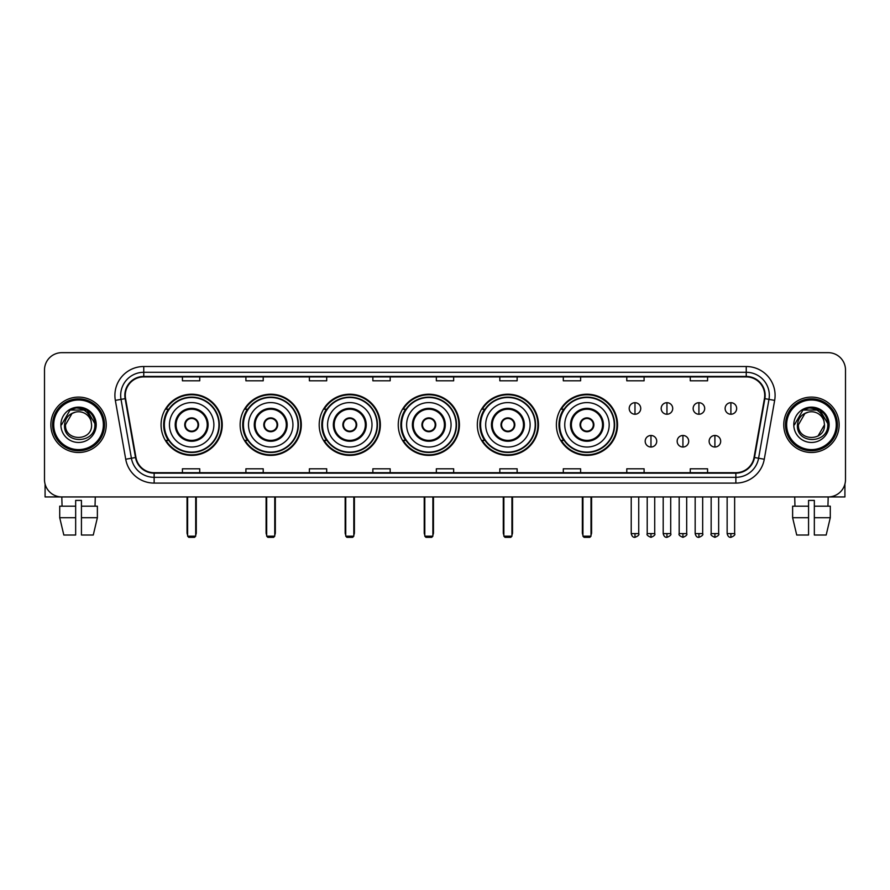 <?xml version="1.0" encoding="UTF-8"?>
<svg xmlns="http://www.w3.org/2000/svg" width="890" height="890" viewBox="0 0 890 890"><rect width="100%" height="100%" fill="white"/><g stroke="black" fill="none" stroke-linecap="round" stroke-linejoin="round"><path stroke-width="1.33" d="M556.384 424.797A30.583 30.583 0 0 0 586.966 455.391A30.583 30.583 0 0 0 617.549 424.797A30.583 30.583 0 0 0 586.966 394.214A30.583 30.583 0 0 0 556.384 424.797M477.318 424.797A30.583 30.583 0 0 0 507.901 455.391A30.583 30.583 0 0 0 538.483 424.797A30.583 30.583 0 0 0 507.901 394.214A30.583 30.583 0 0 0 477.318 424.797M398.253 424.797A30.583 30.583 0 0 0 428.847 455.391A30.583 30.583 0 0 0 459.429 424.797A30.583 30.583 0 0 0 428.847 394.214A30.583 30.583 0 0 0 398.253 424.797M319.199 424.797A30.583 30.583 0 0 0 349.781 455.391A30.583 30.583 0 0 0 380.364 424.797A30.583 30.583 0 0 0 349.781 394.214A30.583 30.583 0 0 0 319.199 424.797M240.133 424.797A30.583 30.583 0 0 0 270.716 455.391A30.583 30.583 0 0 0 301.309 424.797A30.583 30.583 0 0 0 270.716 394.214A30.583 30.583 0 0 0 240.133 424.797M161.068 424.797A30.583 30.583 0 0 0 191.662 455.391A30.583 30.583 0 0 0 222.244 424.797A30.583 30.583 0 0 0 191.662 394.214A30.583 30.583 0 0 0 161.068 424.797M168.41 440.383A27.991 27.991 0 0 1 168.41 409.222M247.465 440.383A27.991 27.991 0 0 1 247.465 409.222M326.53 440.383A27.991 27.991 0 0 1 326.53 409.222M405.595 440.383A27.991 27.991 0 0 1 405.595 409.222M484.649 440.383A27.991 27.991 0 0 1 484.649 409.222M563.715 440.383A27.991 27.991 0 0 1 563.715 409.222M44.5 369.973L44.5 479.621A17.311 17.311 0 0 0 61.811 496.943L828.19 496.943A17.311 17.311 0 0 0 845.5 479.621L845.5 369.973A17.311 17.311 0 0 0 828.19 352.663L61.811 352.663A17.311 17.311 0 0 0 44.5 369.973L44.5 479.621M50.852 424.797A27.701 27.701 0 0 0 78.554 452.498A27.701 27.701 0 0 0 106.244 424.797A27.701 27.701 0 0 0 78.554 397.107A27.701 27.701 0 0 0 50.852 424.797A27.701 27.701 0 0 0 78.554 452.498A27.701 27.701 0 0 0 106.244 424.797A27.701 27.701 0 0 0 78.554 397.107A27.701 27.701 0 0 0 50.852 424.797M783.756 424.797A27.701 27.701 0 0 0 811.446 452.498A27.701 27.701 0 0 0 839.148 424.797A27.701 27.701 0 0 0 811.446 397.107A27.701 27.701 0 0 0 783.756 424.797A27.701 27.701 0 0 0 811.446 452.498A27.701 27.701 0 0 0 839.148 424.797A27.701 27.701 0 0 0 811.446 397.107A27.701 27.701 0 0 0 783.756 424.797M125.29 395.371A18.468 18.468 0 0 1 143.757 376.904L746.243 376.904A18.468 18.468 0 0 1 764.432 398.575L754.053 457.438A18.468 18.468 0 0 1 735.863 472.701L154.137 472.701A18.468 18.468 0 0 1 135.948 457.438L125.568 398.575A18.468 18.468 0 0 1 125.29 395.371M124.834 395.371A18.924 18.924 0 0 0 125.123 398.653L135.502 457.516A18.924 18.924 0 0 0 154.137 473.157L735.863 473.157A18.924 18.924 0 0 0 754.498 457.516L764.877 398.653A18.924 18.924 0 0 0 746.243 376.437L143.757 376.437A18.924 18.924 0 0 0 124.834 395.371M115.344 400.378A28.858 28.858 0 0 1 143.757 366.513L746.243 366.513A28.858 28.858 0 0 1 774.656 400.378L764.276 459.24A28.858 28.858 0 0 1 735.863 483.092L154.137 483.092A28.858 28.858 0 0 1 125.724 459.24L115.344 400.378L121.029 399.376A23.084 23.084 0 0 1 143.757 372.287L746.243 372.287A23.084 23.084 0 0 1 768.971 399.376L758.591 458.239A23.084 23.084 0 0 1 735.863 477.318L154.137 477.318A23.084 23.084 0 0 1 131.409 458.239L121.029 399.376A23.084 23.084 0 0 1 120.673 395.371M828.19 352.663L61.811 352.663M62.066 506.176L61.811 496.943L828.19 496.943L827.934 506.176M845.5 479.621L845.5 369.973M754.498 457.516L758.591 458.239L768.971 399.376L774.656 400.378M436.345 376.904L436.345 380.809L453.655 380.809L453.655 376.904M372.866 376.904L372.866 380.809L390.176 380.809L390.176 376.904M309.386 376.904L309.386 380.809L326.697 380.809L326.697 376.904M245.907 376.904L245.907 380.809L263.218 380.809L263.218 376.904M182.428 376.904L182.428 380.809L199.738 380.809L199.738 376.904M499.824 376.904L499.824 380.809L517.135 380.809L517.135 376.904M563.303 376.904L563.303 380.809L580.614 380.809L580.614 376.904M626.783 376.904L626.783 380.809L644.093 380.809L644.093 376.904M690.262 376.904L690.262 380.809L707.572 380.809L707.572 376.904M453.655 472.701L453.655 468.796L436.345 468.796L436.345 472.701M390.176 472.701L390.176 468.796L372.866 468.796L372.866 472.701M326.697 472.701L326.697 468.796L309.386 468.796L309.386 472.701M263.218 472.701L263.218 468.796L245.907 468.796L245.907 472.701M199.738 472.701L199.738 468.796L182.428 468.796L182.428 472.701M517.135 472.701L517.135 468.796L499.824 468.796L499.824 472.701M580.614 472.701L580.614 468.796L563.303 468.796L563.303 472.701M644.093 472.701L644.093 468.796L626.783 468.796L626.783 472.701M707.572 472.701L707.572 468.796L690.262 468.796L690.262 472.701M45.079 484.06L45.079 496.943L112.018 496.943M59.719 506.176L59.719 517.713L63.824 535.024L59.719 517.713L59.719 506.176L75.661 506.176L75.661 500.403L81.435 500.403L81.435 506.176L97.377 506.176L97.377 517.713L93.272 535.024L97.377 517.713L81.435 517.713L81.435 506.176M95.286 496.943L95.03 506.176M75.661 506.176L75.661 535.024L63.824 535.024M59.719 517.713L75.661 517.713M93.272 535.024L81.435 535.024L81.435 517.713M103.362 424.797A24.82 24.82 0 0 0 78.554 399.988A24.82 24.82 0 0 0 53.734 424.797A24.82 24.82 0 0 0 78.554 449.617A24.82 24.82 0 0 0 103.362 424.797M104.519 424.797A25.966 25.966 0 0 0 78.554 398.831A25.966 25.966 0 0 0 52.577 424.797A25.966 25.966 0 0 0 78.554 450.774A25.966 25.966 0 0 0 104.519 424.797M91.592 424.797C92.393 441.629 64.703 441.629 65.504 424.797L72.023 413.505L75.316 412.17C68.853 413.928 65.259 418.133 64.536 424.797C63.145 444.644 95.464 444.132 94.874 424.797C94.974 419.324 92.938 414.796 88.778 411.213C84.995 408.454 80.779 407.364 76.151 407.965C84.684 408.632 89.668 413.094 91.125 421.337L91.592 424.797C92.393 441.629 64.703 441.629 65.504 424.797L72.023 413.505L75.316 412.17L72.023 413.505L65.504 424.797L72.023 413.505L75.316 412.17L72.023 413.505L65.504 424.797L72.023 413.505L75.316 412.17L72.023 413.505L65.504 424.797L72.023 413.505L75.316 412.17L72.023 413.505L65.504 424.797C64.703 441.629 92.393 441.629 91.592 424.797C92.393 441.629 64.703 441.629 65.504 424.797C64.703 441.629 92.393 441.629 91.592 424.797C92.393 441.629 64.703 441.629 65.504 424.797C64.703 441.629 92.393 441.629 91.592 424.797L91.125 421.337A13.039 13.039 0 0 0 75.316 412.17M60.887 424.797A17.655 17.655 0 0 0 78.554 442.464A17.655 17.655 0 0 0 96.209 424.797A17.655 17.655 0 0 0 78.554 407.142A17.655 17.655 0 0 0 60.887 424.797M76.151 407.965L70.043 410.068L61.544 424.797L70.043 410.068L87.053 410.068L95.553 424.797L87.053 410.068L70.043 410.068L61.544 424.797L70.043 410.068L87.053 410.068L95.553 424.797L87.053 410.068L70.043 410.068L61.544 424.797L70.043 410.068L87.053 410.068L95.553 424.797M169.445 424.797A22.217 22.217 0 0 1 191.662 402.58A22.217 22.217 0 0 1 213.878 424.797A22.217 22.217 0 0 1 191.662 447.025A22.217 22.217 0 0 1 169.445 424.797A22.217 22.217 0 0 0 191.662 447.025A22.217 22.217 0 0 0 213.878 424.797M176.075 424.797A15.586 15.586 0 0 0 191.662 440.383A15.586 15.586 0 0 0 207.237 424.797A15.586 15.586 0 0 0 191.662 409.222A15.586 15.586 0 0 0 176.075 424.797M168.755 409.222A27.701 27.701 0 0 0 168.755 440.383L166.007 440.383A30.004 30.004 0 0 0 221.666 424.797A30.004 30.004 0 0 0 166.007 409.222L168.788 409.222A27.668 27.668 0 0 1 209.962 404.049A27.668 27.668 0 0 1 209.962 445.545A27.668 27.668 0 0 1 168.788 440.383M218.951 424.797A27.301 27.301 0 0 0 191.662 397.507A27.301 27.301 0 0 0 164.361 424.797A27.301 27.301 0 0 0 191.662 452.098A27.301 27.301 0 0 0 218.951 424.797M184.731 424.797A6.92 6.92 0 0 0 191.662 431.728A6.92 6.92 0 0 0 198.581 424.797A6.92 6.92 0 0 0 191.662 417.877A6.92 6.92 0 0 0 184.731 424.797M184.953 423.073L185.187 423.073A6.697 6.697 0 0 1 198.125 423.073L197.769 423.073A6.352 6.352 0 0 1 191.662 431.149A6.352 6.352 0 0 1 185.554 423.073A6.352 6.352 0 0 1 197.769 423.073L198.359 423.073M198.359 426.532L198.125 426.532A6.697 6.697 0 0 1 185.187 426.532L184.953 426.532M187.623 496.943L187.623 536.181L195.7 536.181L195.7 496.943M187.623 536.181L188.769 537.337L194.543 537.337L195.7 536.181M248.499 424.797A22.217 22.217 0 0 1 270.716 402.58A22.217 22.217 0 0 1 292.932 424.797A22.217 22.217 0 0 1 270.716 447.025A22.217 22.217 0 0 1 248.499 424.797A22.217 22.217 0 0 0 270.716 447.025A22.217 22.217 0 0 0 292.932 424.797M255.141 424.797A15.586 15.586 0 0 0 270.716 440.383A15.586 15.586 0 0 0 286.302 424.797A15.586 15.586 0 0 0 270.716 409.222A15.586 15.586 0 0 0 255.141 424.797M247.821 409.222A27.701 27.701 0 0 0 247.821 440.383M298.017 424.797A27.301 27.301 0 0 0 270.716 397.507A27.301 27.301 0 0 0 243.426 424.797A27.301 27.301 0 0 0 270.716 452.098A27.301 27.301 0 0 0 298.017 424.797M263.796 424.797A6.92 6.92 0 0 0 270.716 431.728A6.92 6.92 0 0 0 277.647 424.797A6.92 6.92 0 0 0 270.716 417.877A6.92 6.92 0 0 0 263.796 424.797M300.731 424.797A30.004 30.004 0 0 1 245.073 440.383L247.854 440.383A27.668 27.668 0 0 0 289.028 445.545A27.668 27.668 0 0 0 289.028 404.049A27.668 27.668 0 0 0 247.854 409.222L245.073 409.222A30.004 30.004 0 0 1 300.731 424.797M264.019 423.073L264.252 423.073A6.697 6.697 0 0 1 277.19 423.073L276.823 423.073A6.352 6.352 0 0 1 270.716 431.149A6.352 6.352 0 0 1 264.608 423.073A6.352 6.352 0 0 1 276.823 423.073L277.424 423.073M277.424 426.532L276.823 426.532A6.352 6.352 0 0 1 264.608 426.532L264.019 426.532M276.823 426.532L277.19 426.532A6.697 6.697 0 0 1 264.252 426.532L264.608 426.532M266.677 496.943L266.677 536.181L274.754 536.181L274.754 496.943M266.677 536.181L267.834 537.337L273.608 537.337L274.754 536.181M327.565 424.797A22.217 22.217 0 0 1 349.781 402.58A22.217 22.217 0 0 1 371.998 424.797A22.217 22.217 0 0 1 349.781 447.025A22.217 22.217 0 0 1 327.565 424.797A22.217 22.217 0 0 0 349.781 447.025A22.217 22.217 0 0 0 371.998 424.797M334.195 424.797A15.586 15.586 0 0 0 349.781 440.383A15.586 15.586 0 0 0 365.356 424.797A15.586 15.586 0 0 0 349.781 409.222A15.586 15.586 0 0 0 334.195 424.797M326.875 409.222A27.701 27.701 0 0 0 326.875 440.383M377.082 424.797A27.301 27.301 0 0 0 349.781 397.507A27.301 27.301 0 0 0 322.48 424.797A27.301 27.301 0 0 0 349.781 452.098A27.301 27.301 0 0 0 377.082 424.797M342.85 424.797A6.92 6.92 0 0 0 349.781 431.728A6.92 6.92 0 0 0 356.701 424.797A6.92 6.92 0 0 0 349.781 417.877A6.92 6.92 0 0 0 342.85 424.797M379.785 424.797A30.004 30.004 0 0 1 324.138 440.383L326.919 440.383A27.668 27.668 0 0 0 368.082 445.545A27.668 27.668 0 0 0 368.082 404.049A27.668 27.668 0 0 0 326.919 409.222L324.138 409.222A30.004 30.004 0 0 1 379.785 424.797M343.073 423.073L343.306 423.073A6.697 6.697 0 0 1 356.245 423.073L355.889 423.073A6.352 6.352 0 0 1 349.781 431.149A6.352 6.352 0 0 1 343.674 423.073A6.352 6.352 0 0 1 355.889 423.073L356.49 423.073M356.49 426.532L355.889 426.532A6.352 6.352 0 0 1 343.674 426.532L343.073 426.532M355.889 426.532L356.245 426.532A6.697 6.697 0 0 1 343.306 426.532L343.674 426.532M345.743 496.943L345.743 536.181L353.82 536.181L353.82 496.943M345.743 536.181L346.9 537.337L352.663 537.337L353.82 536.181M406.619 424.797A22.217 22.217 0 0 1 428.847 402.58A22.217 22.217 0 0 1 451.063 424.797A22.217 22.217 0 0 1 428.847 447.025A22.217 22.217 0 0 1 406.619 424.797A22.217 22.217 0 0 0 428.847 447.025A22.217 22.217 0 0 0 451.063 424.797M413.26 424.797A15.586 15.586 0 0 0 428.847 440.383A15.586 15.586 0 0 0 444.422 424.797A15.586 15.586 0 0 0 428.847 409.222A15.586 15.586 0 0 0 413.26 424.797M405.94 409.222A27.701 27.701 0 0 0 405.94 440.383L403.192 440.383A30.004 30.004 0 0 0 458.851 424.797A30.004 30.004 0 0 0 403.192 409.222L405.974 409.222A27.668 27.668 0 0 1 447.147 404.049A27.668 27.668 0 0 1 447.147 445.545A27.668 27.668 0 0 1 405.974 440.383M456.136 424.797A27.301 27.301 0 0 0 428.847 397.507A27.301 27.301 0 0 0 401.546 424.797A27.301 27.301 0 0 0 428.847 452.098A27.301 27.301 0 0 0 456.136 424.797M421.916 424.797A6.92 6.92 0 0 0 428.847 431.728A6.92 6.92 0 0 0 435.766 424.797A6.92 6.92 0 0 0 428.847 417.877A6.92 6.92 0 0 0 421.916 424.797M422.138 423.073L422.372 423.073A6.697 6.697 0 0 1 435.31 423.073L434.954 423.073A6.352 6.352 0 0 1 428.847 431.149A6.352 6.352 0 0 1 422.739 423.073A6.352 6.352 0 0 1 434.954 423.073L435.544 423.073M435.544 426.532L434.954 426.532A6.352 6.352 0 0 1 422.739 426.532L422.138 426.532M434.954 426.532L435.31 426.532A6.697 6.697 0 0 1 422.372 426.532L422.739 426.532M424.797 496.943L424.797 536.181L432.885 536.181L432.885 496.943M424.797 536.181L425.954 537.337L431.728 537.337L432.885 536.181M485.684 424.797A22.217 22.217 0 0 1 507.901 402.58A22.217 22.217 0 0 1 530.117 424.797A22.217 22.217 0 0 1 507.901 447.025A22.217 22.217 0 0 1 485.684 424.797A22.217 22.217 0 0 0 507.901 447.025A22.217 22.217 0 0 0 530.117 424.797M492.326 424.797A15.586 15.586 0 0 0 507.901 440.383A15.586 15.586 0 0 0 523.487 424.797A15.586 15.586 0 0 0 507.901 409.222A15.586 15.586 0 0 0 492.326 424.797M485.005 409.222A27.701 27.701 0 0 0 485.005 440.383M535.202 424.797A27.301 27.301 0 0 0 507.901 397.507A27.301 27.301 0 0 0 480.611 424.797A27.301 27.301 0 0 0 507.901 452.098A27.301 27.301 0 0 0 535.202 424.797M500.981 424.797A6.92 6.92 0 0 0 507.901 431.728A6.92 6.92 0 0 0 514.832 424.797A6.92 6.92 0 0 0 507.901 417.877A6.92 6.92 0 0 0 500.981 424.797M537.916 424.797A30.004 30.004 0 0 1 482.258 440.383L485.039 440.383A27.668 27.668 0 0 0 526.212 445.545A27.668 27.668 0 0 0 526.212 404.049A27.668 27.668 0 0 0 485.039 409.222L482.258 409.222A30.004 30.004 0 0 1 537.916 424.797M501.192 423.073L501.437 423.073A6.697 6.697 0 0 1 514.375 423.073L514.008 423.073A6.352 6.352 0 0 1 507.901 431.149A6.352 6.352 0 0 1 501.793 423.073A6.352 6.352 0 0 1 514.008 423.073L514.609 423.073M514.609 426.532L514.008 426.532A6.352 6.352 0 0 1 501.793 426.532L501.192 426.532M514.008 426.532L514.375 426.532A6.697 6.697 0 0 1 501.437 426.532L501.793 426.532M503.862 496.943L503.862 536.181L511.939 536.181L511.939 496.943M503.862 536.181L505.019 537.337L510.793 537.337L511.939 536.181M564.75 424.797A22.217 22.217 0 0 1 586.966 402.58A22.217 22.217 0 0 1 609.183 424.797A22.217 22.217 0 0 1 586.966 447.025A22.217 22.217 0 0 1 564.75 424.797A22.217 22.217 0 0 0 586.966 447.025A22.217 22.217 0 0 0 609.183 424.797M571.38 424.797A15.586 15.586 0 0 0 586.966 440.383A15.586 15.586 0 0 0 602.541 424.797A15.586 15.586 0 0 0 586.966 409.222A15.586 15.586 0 0 0 571.38 424.797M564.06 409.222A27.701 27.701 0 0 0 564.06 440.383M614.256 424.797A27.301 27.301 0 0 0 586.966 397.507A27.301 27.301 0 0 0 559.665 424.797A27.301 27.301 0 0 0 586.966 452.098A27.301 27.301 0 0 0 614.256 424.797M580.035 424.797A6.92 6.92 0 0 0 586.966 431.728A6.92 6.92 0 0 0 593.886 424.797A6.92 6.92 0 0 0 586.966 417.877A6.92 6.92 0 0 0 580.035 424.797M616.97 424.797A30.004 30.004 0 0 1 561.323 440.383L564.093 440.383A27.668 27.668 0 0 0 605.267 445.545A27.668 27.668 0 0 0 605.267 404.049A27.668 27.668 0 0 0 564.093 409.222L561.323 409.222A30.004 30.004 0 0 1 616.97 424.797M580.258 423.073L580.491 423.073A6.697 6.697 0 0 1 593.43 423.073L593.074 423.073A6.352 6.352 0 0 1 586.966 431.149A6.352 6.352 0 0 1 580.859 423.073A6.352 6.352 0 0 1 593.074 423.073L593.674 423.073M593.674 426.532L593.074 426.532A6.352 6.352 0 0 1 580.859 426.532L580.258 426.532M593.074 426.532L593.43 426.532A6.697 6.697 0 0 1 580.491 426.532L580.859 426.532M582.928 496.943L582.928 536.181L591.005 536.181L591.005 496.943M582.928 536.181L584.074 537.337L589.848 537.337L591.005 536.181M634.982 402.703A5.774 5.774 0 0 0 629.208 408.466A5.774 5.774 0 0 0 634.982 414.239A5.774 5.774 0 0 0 640.744 408.466A5.774 5.774 0 0 0 634.982 402.703L634.982 414.239A5.774 5.774 0 0 0 640.744 408.466A5.774 5.774 0 0 0 634.982 402.703M666.944 402.703A5.774 5.774 0 0 0 661.181 408.466A5.774 5.774 0 0 0 666.944 414.239A5.774 5.774 0 0 0 672.718 408.466A5.774 5.774 0 0 0 666.944 402.703L666.944 414.239A5.774 5.774 0 0 0 672.718 408.466A5.774 5.774 0 0 0 666.944 402.703M698.917 402.703A5.774 5.774 0 0 0 693.143 408.466A5.774 5.774 0 0 0 698.917 414.239A5.774 5.774 0 0 0 704.691 408.466A5.774 5.774 0 0 0 698.917 402.703L698.917 414.239A5.774 5.774 0 0 0 704.691 408.466A5.774 5.774 0 0 0 698.917 402.703M730.89 402.703A5.774 5.774 0 0 0 725.116 408.466A5.774 5.774 0 0 0 730.89 414.239A5.774 5.774 0 0 0 736.664 408.466A5.774 5.774 0 0 0 730.89 402.703L730.89 414.239A5.774 5.774 0 0 0 736.664 408.466A5.774 5.774 0 0 0 730.89 402.703M650.968 435.477A5.774 5.774 0 0 0 645.194 441.251A5.774 5.774 0 0 0 650.968 447.025A5.774 5.774 0 0 0 656.731 441.251A5.774 5.774 0 0 0 650.968 435.477L650.968 447.025A5.774 5.774 0 0 0 656.731 441.251A5.774 5.774 0 0 0 650.968 435.477M682.93 435.477A5.774 5.774 0 0 0 677.168 441.251A5.774 5.774 0 0 0 682.93 447.025A5.774 5.774 0 0 0 688.704 441.251A5.774 5.774 0 0 0 682.93 435.477L682.93 447.025A5.774 5.774 0 0 0 688.704 441.251A5.774 5.774 0 0 0 682.93 435.477M714.904 435.477A5.774 5.774 0 0 0 709.13 441.251A5.774 5.774 0 0 0 714.904 447.025A5.774 5.774 0 0 0 720.678 441.251A5.774 5.774 0 0 0 714.904 435.477L714.904 447.025A5.774 5.774 0 0 0 720.678 441.251A5.774 5.774 0 0 0 714.904 435.477M844.922 484.06L844.922 496.943L777.982 496.943M792.623 506.176L792.623 517.713L796.728 535.024L792.623 517.713L792.623 506.176L808.565 506.176L808.565 500.403L814.339 500.403L814.339 506.176L830.281 506.176L830.281 517.713L826.176 535.024L830.281 517.713L814.339 517.713L814.339 506.176M808.565 506.176L808.565 535.024L796.728 535.024M792.623 517.713L808.565 517.713M826.176 535.024L814.339 535.024L814.339 517.713M794.714 496.943L794.97 506.176M836.266 424.797A24.82 24.82 0 0 0 811.446 399.988A24.82 24.82 0 0 0 786.638 424.797A24.82 24.82 0 0 0 811.446 449.617A24.82 24.82 0 0 0 836.266 424.797M837.423 424.797A25.966 25.966 0 0 0 811.446 398.831A25.966 25.966 0 0 0 785.481 424.797A25.966 25.966 0 0 0 811.446 450.774A25.966 25.966 0 0 0 837.423 424.797M824.029 421.337L824.496 424.797C825.297 441.629 797.607 441.629 798.408 424.797L804.927 413.505L808.22 412.17A13.039 13.039 0 0 1 824.029 421.337L824.496 424.797C825.297 441.629 797.607 441.629 798.408 424.797L804.927 413.505L808.22 412.17C801.756 413.928 798.163 418.133 797.44 424.797C796.049 444.644 828.368 444.132 827.778 424.797C827.878 419.324 825.842 414.796 821.681 411.213C817.899 408.454 813.683 407.364 809.055 407.965C817.587 408.632 822.571 413.094 824.029 421.337L824.496 424.797L817.977 436.1M824.496 424.797C825.297 441.629 797.607 441.629 798.408 424.797L804.927 413.505L808.22 412.17L804.927 413.505L798.408 424.797L804.927 413.505L808.22 412.17L804.927 413.505L798.408 424.797L804.927 413.505L808.22 412.17L804.927 413.505L798.408 424.797C797.607 441.629 825.297 441.629 824.496 424.797M793.791 424.797A17.655 17.655 0 0 0 811.446 442.464A17.655 17.655 0 0 0 829.113 424.797A17.655 17.655 0 0 0 811.446 407.142A17.655 17.655 0 0 0 793.791 424.797M794.447 424.797L802.947 410.068L809.055 407.965L802.947 410.068L794.447 424.797L802.947 410.068L819.957 410.068L828.457 424.797L819.957 410.068L828.457 424.797L819.957 410.068L802.947 410.068L794.447 424.797L802.947 410.068L819.957 410.068L828.457 424.797L819.957 410.068L802.947 410.068L794.447 424.797L802.947 410.068L819.957 410.068L828.457 424.797L819.957 410.068L802.947 410.068L794.447 424.797L802.947 410.068L819.957 410.068L828.457 424.797L819.957 410.068L802.947 410.068L794.447 424.797L802.947 410.068L819.957 410.068L828.457 424.797L819.957 410.068L802.947 410.068L794.447 424.797L802.947 410.068L809.055 407.965M746.243 366.513L746.243 376.437M121.029 399.376L125.123 398.653M154.137 483.092L154.137 473.157M735.863 473.157L735.863 483.092M125.724 459.24L135.502 457.516M764.877 398.653L768.971 399.376M143.757 366.513L143.757 376.437M758.591 458.239L764.276 459.24M208.104 424.797A16.443 16.443 0 0 0 191.662 408.354A16.443 16.443 0 0 0 175.208 424.797A16.443 16.443 0 0 0 191.662 441.251A16.443 16.443 0 0 0 208.104 424.797M187.045 496.943L187.045 532.721L187.623 532.721M195.7 532.721L196.278 532.721L196.278 496.943M287.17 424.797A16.443 16.443 0 0 0 270.716 408.354A16.443 16.443 0 0 0 254.273 424.797A16.443 16.443 0 0 0 270.716 441.251A16.443 16.443 0 0 0 287.17 424.797M266.099 496.943L266.099 532.721L266.677 532.721M274.754 532.721L275.333 532.721L275.333 496.943M366.224 424.797A16.443 16.443 0 0 0 349.781 408.354A16.443 16.443 0 0 0 333.338 424.797A16.443 16.443 0 0 0 349.781 441.251A16.443 16.443 0 0 0 366.224 424.797M345.164 496.943L345.164 532.721L345.743 532.721M353.82 532.721L354.398 532.721L354.398 496.943M445.289 424.797A16.443 16.443 0 0 0 428.847 408.354A16.443 16.443 0 0 0 412.393 424.797A16.443 16.443 0 0 0 428.847 441.251A16.443 16.443 0 0 0 445.289 424.797M424.23 496.943L424.23 532.721L424.797 532.721M432.885 532.721L433.463 532.721L433.463 496.943M524.355 424.797A16.443 16.443 0 0 0 507.901 408.354A16.443 16.443 0 0 0 491.458 424.797A16.443 16.443 0 0 0 507.901 441.251A16.443 16.443 0 0 0 524.355 424.797M503.284 496.943L503.284 532.721L503.862 532.721M511.939 532.721L512.518 532.721L512.518 496.943M603.409 424.797A16.443 16.443 0 0 0 586.966 408.354A16.443 16.443 0 0 0 570.512 424.797A16.443 16.443 0 0 0 586.966 441.251A16.443 16.443 0 0 0 603.409 424.797M582.349 496.943L582.349 532.721L582.928 532.721M591.005 532.721L591.583 532.721L591.583 496.943M634.982 533.588L631.221 533.588C631.878 536.258 633.135 537.504 634.982 537.337L634.982 533.588L638.731 533.588L638.731 496.943M666.944 533.588L663.195 533.588C663.851 536.258 665.108 537.504 666.944 537.337L666.944 533.588L670.704 533.588L670.704 496.943M698.917 533.588L695.168 533.588C695.824 536.258 697.07 537.504 698.917 537.337L698.917 533.588L702.666 533.588L702.666 496.943M730.89 533.588L727.141 533.588C727.798 536.258 729.044 537.504 730.89 537.337L730.89 533.588L734.639 533.588L734.639 496.943M650.968 533.588L647.208 533.588C646.452 534.779 647.698 536.036 650.968 537.337L650.968 533.588L654.717 533.588L654.717 496.943M682.93 533.588L679.181 533.588C678.425 534.779 679.671 536.036 682.93 537.337L682.93 533.588L686.68 533.588L686.68 496.943M714.904 533.588L711.154 533.588C710.398 534.779 711.644 536.036 714.904 537.337L714.904 533.588L718.653 533.588L718.653 496.943M187.045 532.721A4.617 4.617 0 0 0 187.623 534.957M195.7 534.957A4.617 4.617 0 0 0 196.278 532.721M266.099 532.721A4.617 4.617 0 0 0 266.677 534.957M274.754 534.957A4.617 4.617 0 0 0 275.333 532.721M345.164 532.721A4.617 4.617 0 0 0 345.743 534.957M353.82 534.957A4.617 4.617 0 0 0 354.398 532.721M424.23 532.721A4.617 4.617 0 0 0 424.797 534.957M432.885 534.957A4.617 4.617 0 0 0 433.463 532.721M503.284 532.721A4.617 4.617 0 0 0 503.862 534.957M511.939 534.957A4.617 4.617 0 0 0 512.518 532.721M582.349 532.721A4.617 4.617 0 0 0 582.928 534.957M591.005 534.957A4.617 4.617 0 0 0 591.583 532.721M631.221 533.588L631.221 496.943M638.731 533.588C639.487 534.779 638.241 536.036 634.982 537.337M663.195 533.588L663.195 496.943M670.704 533.588C671.46 534.779 670.215 536.036 666.944 537.337M695.168 533.588L695.168 496.943M702.666 533.588C703.434 534.779 702.177 536.036 698.917 537.337M727.141 533.588L727.141 496.943M734.639 533.588C735.407 534.779 734.15 536.036 730.89 537.337M647.208 533.588L647.208 496.943M654.717 533.588C655.474 534.779 654.228 536.036 650.968 537.337M679.181 533.588L679.181 496.943M686.68 533.588C687.447 534.779 686.201 536.036 682.93 537.337M711.154 533.588L711.154 496.943M718.653 533.588C719.42 534.779 718.163 536.036 714.904 537.337"/></g></svg>
